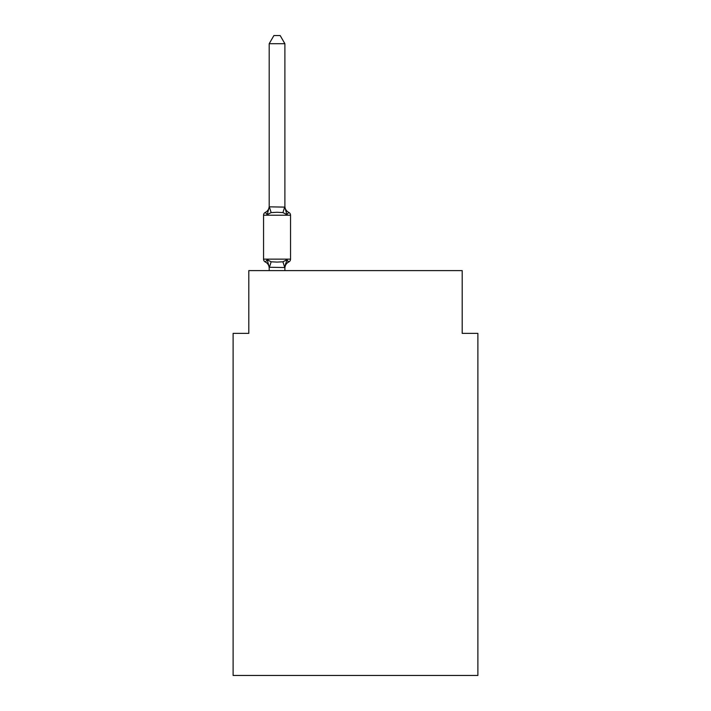 <?xml version="1.0" encoding="UTF-8"?>
<svg xmlns="http://www.w3.org/2000/svg" width="711" height="711" viewBox="0 0 711 711"><rect width="100%" height="100%" fill="white"/><g stroke="black" fill="none" stroke-linecap="round" stroke-linejoin="round"><path stroke-width="1.07" d="M477.89 675.45L477.89 333.379L462.203 333.379L462.203 270.607L248.797 270.607L248.797 333.379L233.11 333.379L233.11 675.45L477.89 675.45M267.238 214.606L265.31 212.393L267.238 214.606L265.31 212.393L267.238 214.606L265.31 212.393L267.238 214.606L265.31 212.393L267.238 214.606L265.31 212.393L267.238 214.606L265.31 212.393L267.238 214.606L265.31 212.393L267.238 214.606L265.31 212.393L267.238 214.606L269.193 206.83L284.889 207.114L284.889 206.19A6.906 6.906 0 0 0 288.773 212.393L286.853 214.606L288.773 212.393L286.853 214.606L288.773 212.393L286.853 214.606L288.773 212.393L286.853 214.606L288.773 212.393L286.853 214.606L282.925 212.589L277.041 212.269L271.158 212.589L267.238 214.606M265.31 261.977L267.238 259.764L265.31 261.977L267.238 259.764L265.31 261.977L267.238 259.764L271.158 261.79L277.041 262.101L282.925 261.79L286.853 259.764L284.889 267.54L269.193 267.256L269.193 268.18A6.906 6.906 0 0 0 265.31 261.977L267.238 259.764L265.31 261.977A3.137 3.137 0 0 1 263.55 259.151L290.541 259.151A3.137 3.137 0 0 1 288.773 261.977L287.875 261.541L288.773 261.977A3.137 3.137 0 0 0 290.541 259.151A3.137 3.137 0 0 1 288.773 261.977L287.839 261.515L288.773 261.977A3.137 3.137 0 0 0 290.541 259.151A3.137 3.137 0 0 1 288.773 261.977A3.137 3.137 0 0 0 290.541 259.151A3.137 3.137 0 0 1 288.773 261.977A3.137 3.137 0 0 0 290.541 259.151A3.137 3.137 0 0 1 288.773 261.977L287.839 261.515L288.773 261.977A3.137 3.137 0 0 0 290.541 259.151A3.137 3.137 0 0 1 288.773 261.977A3.137 3.137 0 0 0 290.541 259.151A3.137 3.137 0 0 1 288.773 261.977L286.853 259.764L288.773 261.977A3.137 3.137 0 0 0 290.541 259.151A3.137 3.137 0 0 1 288.773 261.977L286.853 259.764L288.773 261.977A3.137 3.137 0 0 0 290.541 259.151A3.137 3.137 0 0 1 288.773 261.977A6.906 6.906 0 0 0 284.889 268.18M284.889 267.256L285.626 263.568L284.889 267.256M284.889 43.709L269.193 43.709L273.904 35.55L280.178 35.55L284.889 43.709L284.889 207.114L286.853 214.606M269.193 207.114L269.193 43.709M269.193 270.607L269.193 267.256L267.238 259.764M288.773 261.977L286.853 259.764L288.773 261.977A3.137 3.137 0 0 0 290.541 259.151A3.137 3.137 0 0 1 288.773 261.977A3.137 3.137 0 0 0 290.541 259.151A3.137 3.137 0 0 1 288.773 261.977A3.137 3.137 0 0 0 290.541 259.151A3.137 3.137 0 0 1 288.773 261.977A3.137 3.137 0 0 0 290.541 259.151A3.137 3.137 0 0 1 288.773 261.977A3.137 3.137 0 0 0 290.541 259.151A3.137 3.137 0 0 1 288.773 261.977A3.137 3.137 0 0 0 290.541 259.151A3.137 3.137 0 0 1 288.773 261.977A3.137 3.137 0 0 0 290.541 259.151A3.137 3.137 0 0 1 288.773 261.977A3.137 3.137 0 0 0 290.541 259.151L290.541 215.22A3.137 3.137 0 0 0 288.773 212.393A3.137 3.137 0 0 1 290.541 215.22L263.55 215.22A3.137 3.137 0 0 1 265.31 212.393A6.906 6.906 0 0 0 269.193 206.19M263.55 215.22L263.55 259.151M284.889 270.607L284.889 267.54M271.158 261.79L269.327 267.585M282.925 261.79L284.764 267.585M269.327 206.794L271.158 212.589M284.764 206.794L282.925 212.589"/></g></svg>
